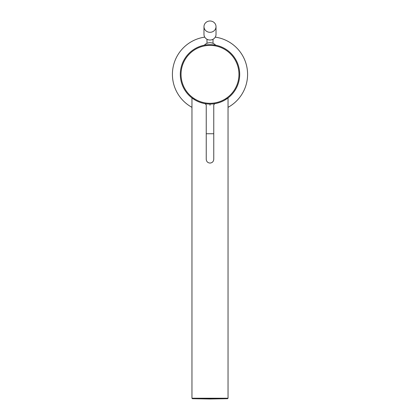 <?xml version="1.0" encoding="UTF-8"?>
<svg xmlns="http://www.w3.org/2000/svg" width="420" height="420" viewBox="0 0 420 420"><rect width="100%" height="100%" fill="white"/><g stroke="black" fill="none" stroke-linecap="round" stroke-linejoin="round"><path stroke-width="0.63" d="M191.956 97.939L195.531 100.286L191.956 97.939L191.956 398.233L228.044 398.233L228.044 97.939L224.469 100.286L228.044 97.939M195.946 100.511L196.382 100.742L195.946 100.511M223.619 100.742L224.054 100.511L223.619 100.742M217.88 102.984L217.308 103.136M214.946 103.635L214.667 103.682M211.475 104.013L210.882 104.039M210.247 104.05L209.916 104.05M208.966 104.034L208.651 104.018M205.59 103.719L205.007 103.63M202.692 103.136L202.12 102.984M180.301 74.351A29.699 29.699 0 0 1 210 44.651A29.699 29.699 0 0 1 239.699 74.351A29.699 29.699 0 0 1 210 104.05A29.699 29.699 0 0 1 180.301 74.351A29.699 29.699 0 0 1 210 44.651A29.699 29.699 0 0 1 239.699 74.351A29.699 29.699 0 0 0 215.665 45.197A7.665 7.665 0 0 0 204.335 45.197L203.984 45.271M207.937 44.725L209.05 44.667M209.302 44.662L209.58 44.657M209.858 44.651L210.142 44.651M210.42 44.657L210.698 44.662M210.95 44.667L212.063 44.725M212.835 44.788L216.017 45.271M210 105.252C205.149 104.816 205.149 104.816 210 105.252C214.851 104.816 214.851 104.816 210 105.252L210.026 104.05M213.733 104.858L214.767 103.667L214.316 103.735M206.267 104.858L205.039 103.651L205.653 103.73M228.044 107.331A37.595 37.595 0 0 0 215.25 37.128M204.75 37.128A37.595 37.595 0 0 0 191.956 107.331M191.956 398.233L192.407 398.695L227.593 398.695L228.044 398.233M216.137 103.409L216.473 103.336M216.746 103.273L216.195 103.399M216.626 103.299L216.358 103.362M203.794 103.394L203.527 103.336M203.984 26.654L203.984 34.366A6.017 5.654 0 0 0 210 40.021A6.017 5.654 0 0 0 216.017 34.366L216.017 26.654A6.017 5.654 0 0 0 210 21A6.017 5.654 0 0 0 203.984 26.654A6.017 5.654 0 0 0 210 32.303A6.017 5.654 0 0 0 216.017 26.654M181.041 74.351A28.959 28.959 0 0 1 210 45.392A28.959 28.959 0 0 1 238.959 74.351A28.959 28.959 0 0 1 210 103.309A28.959 28.959 0 0 1 181.041 74.351M213.759 133.749L206.241 133.749L206.241 159.311C206.462 161.595 207.716 162.85 210 163.07C212.284 162.85 213.539 161.595 213.759 159.311L213.759 104.853M208.451 104.008L207.842 103.971M206.299 103.819L205.952 103.772M214.148 103.761L213.675 103.824M214.457 103.761L214.73 103.672M206.241 104.853L206.241 159.311M214.604 103.693L213.754 103.814M212.147 103.971L211.444 104.013M205.543 103.761L205.238 103.667M227.593 398.695L210 399L192.407 398.695M206.992 39.26L206.992 43.312M213.008 39.26L213.008 43.312"/></g></svg>
